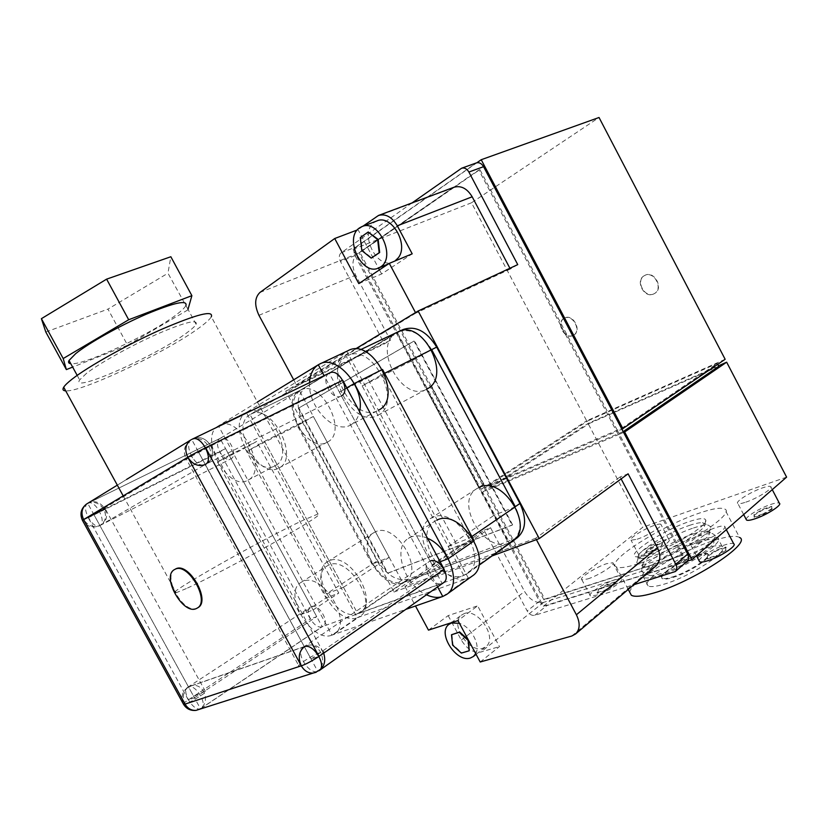 <?xml version="1.0" encoding="UTF-8"?>
<svg xmlns="http://www.w3.org/2000/svg" width="828" height="828" viewBox="0 0 828 828"><rect width="100%" height="100%" fill="white"/><g stroke="black" fill="none" stroke-linecap="round" stroke-linejoin="round"><path stroke-width="0.62" stroke-dasharray="4.14 3.1" d="M357.727 613.641L360.408 612.254C379.462 601.014 348.867 550.703 329.182 560.866L327.433 561.788C308.13 572.603 337.255 622.439 357.727 613.641L463.742 575.45L346.383 356.485L250.077 414.611L357.727 613.641L402.894 582.767L299.467 390.692L396.643 332.608L509.003 543.168L402.894 582.767C382.308 591.834 354.218 543.737 373.707 532.756L375.467 531.824C395.318 521.485 424.805 569.933 405.596 581.349L402.894 582.767M250.077 414.611C229.273 425.706 258.822 480.199 278.943 467.986L279.077 467.913C300.492 458.132 271.201 402.16 250.874 414.176L300.274 390.247C320.85 378.199 348.919 432.175 327.339 442.121L327.205 442.193C306.836 454.489 278.425 401.859 299.467 390.692M346.383 356.485C321.399 370.002 353.556 429.815 377.868 415.242L378.054 415.138C403.702 403.236 372.124 341.705 347.522 355.864L397.792 331.976M463.742 575.45L467.53 573.431C489.824 559.49 456.104 505.442 432.64 517.417L430.156 518.742C407.428 532.052 439.275 585.81 463.742 575.45L509.003 543.168C484.556 553.797 453.93 502.089 476.731 488.696L479.215 487.35M326.398 593.935L343.465 587.28L264.525 441.324L248.617 450.36L326.398 593.935L372.031 564.199L297.262 425.561L313.346 416.463L389.201 557.316L372.031 564.199M248.617 450.36L297.262 425.561M264.525 441.324L313.346 416.463M343.465 587.28L389.201 557.316M448.207 546.47L469.486 538.169L381.998 374.629L362.146 385.9L448.207 546.47L494.119 515.285L411.733 360.873L431.657 349.654C421.638 333.612 410.367 327.733 397.823 332.028L299.984 390.443L402.936 329.596M515.358 506.788L494.119 515.285M362.146 385.9L411.733 360.873M381.998 374.629L384.596 373.314M469.486 538.169L471.888 536.523M378.054 415.138L426.782 389.088C402.346 403.671 371.534 346.094 396.643 332.608M512.48 541.346L509.003 543.168M257.404 402.035L218.447 425.871L331.935 635.138L405.813 609.377M437.608 586.886L324.121 375.633M442.773 596.481L468.337 578.12L357.313 617.719L246.278 412.479L346.818 351.341L468.337 578.12C443.777 588.429 411.868 534.753 434.586 521.361L437.174 519.974M218.447 425.871C197.933 436.936 228.073 492.381 247.903 480.199L247.976 480.168C269.204 470.583 239.395 413.524 219.285 425.406L247.127 412.013C267.413 400.09 296.527 456.021 275.175 465.709L275.103 465.75C255.096 477.994 225.599 423.594 246.278 412.479M331.935 635.138L334.636 633.751C353.442 622.666 322.309 571.527 302.82 581.463L301.04 582.394C282.006 593.076 311.639 643.656 331.935 635.138L357.313 617.719C336.924 626.403 307.871 576.795 327.029 566L328.819 565.058C348.433 555.008 378.955 605.102 360.025 616.311L357.313 617.719M318.294 364.786L348.05 350.668M86.402 373.428L79.654 379.907C69.925 394.294 157.972 354.901 187.159 332.566C191.982 329.016 194.963 326.273 196.112 324.317C197.913 318.946 184.872 322.216 157.02 334.15C130.814 345.762 99.505 363.202 86.402 373.428M196.112 324.317L185.938 305.501C184.851 307.592 181.932 310.459 177.161 314.102C153.066 333.125 83.338 365.935 70.784 363.678M188.008 309.33L167.949 273.209L170.847 256.742M187.832 309.941L127.605 345.235L107.95 309.113L167.949 273.209M45.809 332.028L107.95 309.113M127.605 345.235L72.657 367.094M309.527 382.66C307.674 406.714 334.626 434.793 350.627 424.971L378.375 410.243C353.991 424.971 321.761 365.003 346.818 351.341M350.741 424.919C355.253 422.363 358.182 417.923 359.538 411.599M300.44 614.759L313.098 609.957L229.221 455.348L217.516 462.065L300.44 614.759L326.056 597.992L244.891 448.186L256.701 441.427L338.776 593.076L326.056 597.992M217.516 462.065L244.891 448.186M229.221 455.348L256.701 441.427M313.098 609.957L338.776 593.076M346.787 387.846L339.366 392.11L432.112 564.82L440.123 561.777M474.185 540.819L458.05 547.039L367.518 378.023L382.526 369.433M339.366 392.11L367.518 378.023M432.112 564.82L458.05 547.039M200.479 708.758L201.37 708.313C208.025 704.514 195.532 683.752 188.484 686.909L187.708 687.292C181.042 691.049 193.307 711.676 200.479 708.758L317.755 671.363L191.682 439.461L87.727 503.372L200.479 708.758L322.154 626.651L220.041 438.426L329.213 373.2L442.121 583.45L322.154 626.651C314.702 629.922 303.472 611.054 310.479 607.027L311.287 606.613C318.635 603.136 330.072 622.087 323.086 626.165L322.154 626.651M87.82 503.32L220.289 438.291C227.731 433.851 238.857 454.986 231.053 458.722L230.94 458.795C223.539 463.287 212.361 442.4 220.041 438.426M187.801 457.263L185.958 458.443L299.084 666.292C294.737 666.478 312.88 654.813 320.674 652.371L323.013 651.864L210.985 445.547L209.029 446.799C202.094 450.981 182.74 460.761 185.958 458.443L191.465 456.187C195.874 463.338 200.417 466.143 205.116 464.611C196.236 470.014 182.502 444.346 191.682 439.461L329.585 372.993M316.192 672.264C322.899 667.854 324.39 661.22 320.684 652.371C317.569 647.144 313.47 644.733 308.389 645.147L303.172 647.32C294.985 652.226 308.74 674.944 317.755 671.363L442.121 583.45C432.961 587.404 420.469 566.859 428.904 561.726L430.105 561.084M443.508 582.715L442.121 583.45M317.755 671.363L318.977 670.773M87.727 503.372C80.451 507.171 92.819 529.951 99.784 525.604L99.898 525.542C107.319 522.013 94.982 498.942 87.965 503.248L220.289 438.291M341.395 395.887L205.116 464.611L205.903 464.177L205.116 464.611L304.352 646.72L188.484 686.909L93.812 514.457L88.285 517.759L188.318 699.888L194.487 697.838L93.812 514.457L225.547 448.579L316.72 616.632L310.334 619.002L219.679 452.005L225.547 448.579M341.219 395.991C331.997 401.476 319.711 378.179 329.213 373.2M205.623 447.731L198.492 451.995L311.059 659.047L318.997 656.407M444.16 569.291L436.118 572.272L335.309 384.544L342.709 380.228M198.492 451.995L335.309 384.544M311.059 659.047L436.118 572.272M88.285 517.759L219.679 452.005M188.318 699.888L310.334 619.002M194.487 697.838L316.72 616.632M197.488 607.918L197.033 608.135C183.702 614.956 161.739 575.926 175.153 569.219M323.686 653.137C320.364 646.968 315.261 644.308 308.389 645.147L192.344 685.418C197.167 684.932 200.987 687.012 203.802 691.649L205.344 691.308C209.06 690.987 191.33 702.196 185.048 704.11C181.974 697.041 183.112 691.308 188.484 686.909L192.344 685.418C183.247 688.637 180.235 694.806 183.319 703.935M87.24 503.631C93.864 500.909 99.401 502.844 103.852 509.437C106.843 516.061 105.715 521.319 100.478 525.211C93.864 528.14 88.254 526.256 83.638 519.549L93.812 514.457L191.465 456.187M205.344 691.308L105.156 508.62L82.5 520.47C87.147 527.001 93.14 528.595 100.478 525.221L205.903 464.177C211.357 460.047 212.403 454.251 209.029 446.799C204.009 439.233 197.995 436.915 190.989 439.834M183.319 703.924C184.199 701.906 198.648 693.264 203.802 691.659C206.959 699.039 205.623 704.887 199.765 709.192M637.177 539.214C647.631 535.82 664.056 525.407 660.837 524.269C659.957 523.834 657.836 524.196 654.472 525.345C644.029 528.813 627.903 539.018 631.05 540.218L637.177 539.214M662.503 540.58C665.888 539.473 668.03 539.152 668.941 539.649C672.253 540.943 655.89 551.448 645.374 554.719L639.175 555.588C635.945 554.222 652.009 543.924 662.503 540.58M698.076 543.209C710.362 539.432 728.443 527.767 724.49 526.235C723.33 525.645 720.66 526.018 716.499 527.374C704.245 531.245 686.536 542.65 690.407 544.255C691.515 544.834 694.081 544.482 698.076 543.209M699.142 560.856C698.884 557.648 714.75 547.97 725.587 544.679C729.779 543.375 732.47 543.054 733.67 543.727M587.663 578.948C598.551 575.626 616.518 564.003 612.792 562.771L606.727 563.651C595.85 567.066 578.213 578.451 581.856 579.766L587.663 578.948M615.194 579.621L621.321 578.875C625.15 580.304 607.255 592.03 596.305 595.208L590.426 595.891C586.679 594.38 604.254 582.891 615.194 579.621M745.811 502.172C757.496 498.352 774.004 487.93 770.651 486.553C769.522 485.964 766.769 486.419 762.381 487.92C750.717 491.822 734.55 502.016 737.841 503.455C738.907 504.014 741.567 503.59 745.811 502.172M746.173 519.353C745.842 516.589 760.528 507.74 770.982 504.366C775.391 502.927 778.175 502.524 779.334 503.176M573.504 335.216C565.12 340.039 555.723 322.413 564.417 318.149L564.489 318.107C572.779 313.139 582.353 330.745 573.732 335.092L573.504 335.216M564.158 318.283L564.085 318.325C555.391 322.589 564.789 340.225 573.173 335.402L573.4 335.278C582.022 330.931 572.448 313.315 564.158 318.283M654.286 293.65C644.826 299.063 634.9 280.35 644.67 275.496L644.764 275.445C654.12 269.887 664.253 288.537 654.586 293.485L654.286 293.65M644.443 275.62L644.339 275.683C634.569 280.526 644.495 299.25 653.965 293.836L654.255 293.671C663.932 288.713 653.789 270.063 644.443 275.62M394.925 261.017L393.31 261.876C376.647 270.218 358.565 232.326 374.473 222.246L376.875 220.952M464.218 613.579C478.108 607.866 498.001 638.264 485.839 646.668L482.817 648.231C468.917 653.282 449.78 624.146 461.165 615.328L464.218 613.579M475.717 653.665C480.882 645.105 471.039 626.765 459.426 623.318M517.014 537.931L407.976 579.289C396.622 581.349 386.49 575.149 377.578 560.68L303.12 422.549C295.886 407.055 296.517 395.546 305.025 388.011L299.984 390.454C291.497 397.989 290.887 409.539 298.152 425.085L372.921 563.723C381.853 578.244 392.006 584.485 403.36 582.436L508.413 543.23L513.018 539.949L508.413 543.22L512.729 540.995C521.423 533.191 522.271 521.754 515.285 506.684L431.657 349.654M689.403 525.407C695.334 523.42 699.681 522.509 702.444 522.696L704.897 524.186C706.946 529.144 673.599 549.564 652.588 556.064C647.248 557.782 643.304 558.569 640.779 558.424L638.222 556.985C636.39 551.841 668.268 532.29 689.403 525.407M649.701 554.305C672.201 547.298 708.033 525.387 705.787 520.17C704.99 517.697 699.463 518.162 689.196 521.588C662.131 530.386 622.925 556.623 637.084 556.861C639.775 557.006 643.977 556.157 649.701 554.305M693.481 528.005C700.043 525.821 704.876 524.828 707.971 525.045L710.745 526.784C712.98 532.404 676.072 555.039 652.847 562.098C646.989 563.961 642.663 564.81 639.858 564.634L636.939 562.968C634.983 557.13 670.09 535.55 693.481 528.005M693.792 533.75C699.67 531.824 704.007 530.955 706.812 531.152L709.399 532.797C711.345 538.014 678.163 558.393 657.173 564.727C651.874 566.393 647.941 567.139 645.395 566.973L642.683 565.389C640.955 560.007 672.667 540.477 693.792 533.75M697.859 536.327C704.369 534.205 709.182 533.263 712.318 533.501L715.257 535.405C717.369 541.305 680.637 563.899 657.432 570.782C651.626 572.583 647.32 573.38 644.484 573.193L641.4 571.361C639.547 565.255 674.478 543.706 697.859 536.327M698.18 542.092C707.981 538.997 713.218 538.769 713.902 541.409C715.754 546.873 682.717 567.221 661.748 573.38C656.5 574.994 652.588 575.708 650.001 575.522C635.914 575.067 672.512 549.978 698.18 542.092M638.243 563.785C626.734 567.428 619.416 568.463 616.301 566.88C604.616 561.829 661.158 525.739 699.494 513.049C712.629 508.578 721.012 507.233 724.645 509.034C737.251 513.267 676.776 552.038 638.243 563.785M629.87 592.496C629.394 581.96 679.664 551.137 713.933 540.518C727.191 536.296 735.73 535.281 739.549 537.455L724.645 509.034M704.928 548.364C713.829 545.569 719.553 544.907 722.099 546.366C731 550.102 690.386 576.723 663.745 584.278C655.61 586.679 650.394 587.207 648.096 585.882C639.609 581.753 678.401 556.395 704.928 548.364M700.56 540.053C709.43 537.206 715.123 536.472 717.628 537.858C726.415 541.367 685.719 567.863 659.16 575.595C651.056 578.058 645.871 578.648 643.594 577.385C635.231 573.483 674.106 548.25 700.56 540.053M623.598 432.433L619.385 434.224L683.079 555.06L544.814 599.13L486.812 490.362L482.558 492.163L543.406 606.22L687.281 561.125M482.558 492.163L588.035 423.429L718.518 365.79M619.385 434.224L486.812 490.362L485.28 487.495L617.698 431.026L619.385 434.224M718.797 366.328L589.339 423.46L587.952 420.841L717.296 363.44L717.752 364.33M476.856 162.774L352.997 249.342L481.027 489.307L485.28 487.495L359.952 252.519L479.888 169.574L617.698 431.026L621.911 429.235L621.497 428.449L489.162 484.97L490.683 487.837L623.173 431.636M490.683 487.837L589.339 423.46M543.406 606.22L642.838 527.208L588.035 423.429M786.6 477.125L642.838 527.208M725.152 359.3L586.659 420.821L471.505 202.777L599.037 117.493M481.027 489.307L586.659 420.821M489.162 484.97L587.952 420.841M621.497 428.449L717.296 363.44M352.997 249.342L471.505 202.777M687.126 561.27L546.946 605.558C544.058 606.055 541.564 604.626 539.463 601.273L355.015 255.614C353.359 251.919 353.597 249.073 355.74 247.096L476.338 162.93M682.189 555.826L478.791 169.978L358.866 252.954L543.903 599.855L683.079 555.06M478.791 169.978L479.888 169.574M358.866 252.954L359.952 252.519M543.903 599.855L544.814 599.13M355.233 349.085L285.701 391.189L393.962 592.03L484.049 530.22L527.177 610.94C529.299 614.345 531.804 615.804 534.702 615.318L633.772 584.754M621.124 478.905L620.089 476.959L628.1 473.813M484.049 530.22L490.518 527.695L524.59 591.502C529.92 600.041 536.254 603.674 543.592 602.391L652.34 567.977L656.024 565.928M412.044 202.922L341.105 252.83C338.973 254.827 338.755 257.684 340.432 261.42L384.461 343.817L390.443 340.267L355.698 275.217C351.476 265.85 352.086 258.647 357.541 253.627L451.726 188.442L376.285 216.657M453.941 187.263L451.726 188.442M517.738 264.618L510.317 269.028L509.913 268.262M536.389 539.628L535.664 538.272L620.089 476.959M393.962 592.03L492.018 555.961M490.518 527.695L404.995 586.514L535.664 538.272M510.317 269.028L415.791 313.129L415.501 312.601M415.791 313.129L296.6 385.217L390.443 340.267M285.701 391.189L384.461 343.817M357.313 229.956L358.048 229.677L378.489 268.044M362.861 226.241L358.048 229.677M358.793 283.6L381.646 273.954L412.199 253.834M480.199 662.007L499.47 646.596L477.632 605.858L457.956 620.586M428.48 630.129L448.165 615.608L477.632 605.858M404.995 586.514L415.49 606.003M448.165 615.608L461.31 640.065C466.94 649.121 473.461 653.106 480.861 652.019L499.47 646.596M403.371 582.446L407.976 579.289L403.36 582.436M396.198 332.928L401.311 330.507L396.208 332.939M512.615 524.817L387.814 573.1L298.856 408.018L414.517 340.794L512.615 524.817L512.149 525.138L414.01 341.043L298.359 408.266L387.349 573.411L512.149 525.138M468.586 640.375L468.255 639.765M451.943 634.424L453.03 644.764L461.796 652.754L469.59 650.456M379.472 269.876L381.646 273.954M293.702 379.835L296.6 385.217M368.657 231.83L360.791 237.388L362.343 250.356L371.731 257.912M360.791 237.388L360.263 237.584M362.343 250.356L361.826 250.563M763.292 514.54L772.089 509.199L771.882 506.871L763.033 509.81L754.339 515.068L754.391 517.459L763.292 514.54L762.981 513.96L771.789 508.63L772.089 509.199M771.789 508.63L771.592 506.301L762.733 509.241L754.039 514.499L754.091 516.889L762.981 513.96M754.091 516.889L754.391 517.459M754.039 514.499L754.339 515.068M762.733 509.241L763.033 509.81M771.592 506.301L771.882 506.871M613.61 584.91L604.719 590.25L596.988 592.662L598.158 589.743L606.934 584.475L614.645 582.043L613.9 585.468L614.935 582.601L607.224 585.023L598.447 590.302L597.288 593.21L605.02 590.809L613.9 585.468M604.719 590.25L605.02 590.809M596.988 592.662L597.288 593.21M598.158 589.743L598.447 590.302M606.934 584.475L607.224 585.023M614.645 582.043L614.935 582.601M716.624 556.157L726.001 550.444L726.187 547.629L717.141 550.475L707.878 556.105L707.547 558.972L716.624 556.157L716.303 555.547L725.69 549.833L726.001 550.444M725.69 549.833L725.866 547.029L716.82 549.875L707.567 555.505L707.226 558.372L716.303 555.547M707.226 558.372L707.547 558.972M707.567 555.505L707.878 556.105M716.82 549.875L717.141 550.475M725.866 547.029L726.187 547.629M653.602 550.599L661.965 545.58L662.597 543.147L654.979 545.673L646.709 550.62L645.964 553.104L653.602 550.599L653.323 550.061L661.686 545.052L661.965 545.58M661.686 545.052L662.317 542.619L654.7 545.155L646.44 550.092L645.685 552.576L653.323 550.061M645.685 552.576L645.964 553.104M646.44 550.092L646.709 550.62M654.7 545.155L654.979 545.673M662.317 542.619L662.597 543.147M483.407 484.432L478.667 487.485L426.296 389.336L431.274 386.676L483.407 484.432L478.667 487.485M426.296 389.336L426.793 389.088L479.174 487.268M426.793 389.088L431.274 386.676M483.914 484.204L431.761 386.428M671.953 577.116C688.337 572.407 713.094 556.188 707.671 553.839C706.139 552.959 702.672 553.352 697.29 555.029C680.947 559.914 656.873 575.657 662.141 578.151C663.59 578.989 666.861 578.648 671.953 577.116M697.58 555.588C702.972 553.922 706.429 553.528 707.971 554.408C713.405 556.758 688.648 572.986 672.253 577.696C667.161 579.217 663.89 579.559 662.441 578.72C657.173 576.216 681.237 560.473 697.58 555.588M186.331 588.563L176.198 592.713C157.558 598.427 262.176 539.152 303.731 519.994L317.921 514.033C323.386 513.112 309.62 522.137 276.624 541.098C245.181 558.993 204.92 580.138 186.331 588.563M317.921 514.033L211.326 316.772C209.836 319.308 205.934 322.889 199.6 327.515C168.498 350.896 81.568 392.462 65.702 390.868M471.929 576.267L468.337 578.12M427.527 538.303C421.297 535.561 415.739 535.157 410.854 537.082L408.276 538.459C392.12 547.96 404.447 585.468 426.441 594.783M460.627 168.746L475.344 163.447M673.702 572.438L685.532 562.16M539.463 601.273L527.177 610.94M534.702 615.318L546.946 605.558M355.015 255.614L340.432 261.42M341.105 252.83L355.74 247.096M571.786 636.018L652.34 567.977M259.93 292.46L357.541 253.627M543.592 602.391L480.861 652.019M461.31 640.065L524.59 591.502M372.921 563.723L377.578 560.68M298.152 425.085L303.12 422.549M258.947 315.302L355.698 275.217M279.077 467.913L327.339 442.121M250.874 414.176L300.274 390.247M347.522 355.864L360.315 349.789M467.53 573.431L478.708 565.462M430.156 518.742L476.731 488.696M360.408 612.254L405.596 581.349M327.433 561.788L373.707 532.756M77.19 375.384L79.654 379.907M303.172 647.32L428.904 561.726M99.784 525.604L230.94 458.795M192.044 439.264C207.383 431.046 221.19 455.938 205.903 464.177C221.19 455.938 207.383 431.046 192.044 439.264L192.127 439.223M201.37 708.313L323.086 626.165M187.708 687.292L310.479 607.027M190.44 440.175C184.292 445.04 182.802 451.136 185.958 458.443M117.317 485.146L126.632 479.412M100.478 525.221C115.237 517.138 100.26 494.316 86.547 504.066L86.195 504.314M668.941 539.649L660.837 524.269M726.311 529.692L724.49 526.235M621.321 578.875L612.792 562.771M772.255 489.627L770.651 486.553M476.1 654.358L485.839 646.668M397.823 332.028L399.189 331.376M512.729 540.995L514.291 539.877M704.897 524.186L705.787 520.17M702.444 522.696L707.971 525.045M709.399 532.797L710.745 526.784M706.812 531.152L712.318 533.501M713.902 541.409L715.257 535.405M628.245 589.422L616.301 566.88M722.099 546.366L717.628 537.858M648.096 585.882L643.594 577.385M650.001 575.522L644.484 573.193M642.683 565.389L641.4 571.361M645.395 566.973L639.858 564.634M638.222 556.985L636.939 562.968M640.779 558.424L637.084 556.861M451.063 622.822L461.651 614.925M388.518 263.873L393.31 261.876M743.658 514.561L737.841 503.455M590.426 595.891L581.856 579.766M696.441 555.723L690.407 544.255M639.175 555.588L631.05 540.218M707.971 554.408L707.671 553.839M662.441 578.72L662.141 578.151M123.196 495.889L176.198 592.713M334.636 633.751L360.025 616.311M301.04 582.394L327.029 566M247.976 480.168L275.175 465.709M219.285 425.406L247.127 412.013M408.276 538.459L434.586 521.361"/><path stroke-width="1.24" d="M384.596 373.314L431.657 349.623L515.358 506.788L471.888 536.523M360.315 349.789L397.792 331.976C422.508 317.88 452.637 376.978 426.979 388.984M479.215 487.35C502.689 475.251 535.105 527.084 512.791 541.129L512.48 541.346M405.813 609.377L442.773 596.481L437.608 586.886M324.121 375.633L318.294 364.786L257.404 402.035M70.784 363.678C68.61 363.43 68.02 362.353 69.024 360.47L75.617 353.701C88.555 343.134 119.853 325.611 146.214 314.236C174.242 302.582 187.49 299.674 185.938 305.501M63.197 358.545L128.692 319.753L106.615 279.139L41.4 318.676L45.809 332.028L66.364 369.599L63.197 358.545L41.4 318.676M128.692 319.753L191.889 295.668L170.847 256.742L106.615 279.139M191.889 295.668L188.008 309.33M72.657 367.094L66.364 369.599M319.887 363.937L348.05 350.668C372.817 336.53 404.271 398.309 378.489 410.191M359.538 411.599C365.541 387.897 336.665 353.918 319.525 364.113L318.294 364.786C312.891 368.325 309.972 374.277 309.527 382.66M440.123 561.777L448.248 558.693L354.312 383.53L346.787 387.846M354.312 383.53L382.526 369.433L474.185 540.819L448.248 558.693M430.105 561.084C439.119 556.892 451.881 577.489 443.508 582.715L319.111 670.68C327.267 665.681 313.191 642.838 304.352 646.72C298.825 651.501 297.801 657.867 301.288 665.826L299.084 666.292M192.127 439.223L329.585 372.993C338.88 367.611 351.02 391.189 341.395 395.887M185.958 458.443L187.801 457.263C192.634 464.58 198.461 467.002 205.292 464.508C214.649 459.975 200.997 433.944 192.044 439.264L191.682 439.461M318.997 656.407L205.623 447.731L342.709 380.228L444.16 569.291L318.997 656.407M323.013 651.864C327.433 651.615 309.092 663.425 301.288 665.826C304.28 670.856 308.213 673.278 313.087 673.092L316.192 672.264M205.292 464.508C198.461 467.002 192.634 464.58 187.801 457.263C194.704 453.082 214.297 443.187 210.985 445.547M174.47 569.602C161.067 576.309 183.04 615.359 196.371 608.539L197.25 608.083C210.602 601.221 187.873 561.757 174.936 569.353L175.619 568.971C188.556 561.363 211.275 600.817 197.913 607.68L197.488 607.918M301.288 665.826L187.801 457.263L83.638 519.549L185.048 704.1L301.288 665.826C297.801 657.867 298.825 651.501 304.352 646.72M86.195 504.314C80.865 508.785 79.633 514.167 82.5 520.46L83.638 519.549C80.73 513.163 81.703 507.999 86.547 504.055L87.24 503.631M199.765 709.192L196.008 710.393C191.392 710.652 187.739 708.551 185.048 704.1L183.319 703.924M83.638 519.56L105.156 508.62M726.311 529.692L733.67 543.727C737.727 545.476 719.718 557.244 707.371 560.856C703.345 562.077 700.757 562.367 699.598 561.726L699.142 560.856M772.255 489.627L779.334 503.176C782.791 504.749 766.335 515.254 754.587 518.928C750.313 520.294 747.632 520.667 746.525 520.036L746.173 519.353M362.178 226.499L376.875 220.952C391.478 213.945 409.239 244.684 398.216 257.881L394.925 261.017M380.383 267.03C396.581 257.798 378.81 218.664 361.929 226.593L359.538 227.897C343.641 238.009 361.981 276.335 378.634 267.982L380.383 267.03M459.426 623.318L451.622 622.977L449.066 624.312C436.77 632.457 456.187 663.093 470.449 658.001L473.461 656.438L475.717 653.665M399.189 331.376L402.936 329.596C415.47 325.3 426.731 331.138 436.698 347.108L519.943 503.486C526.898 518.504 526.028 529.91 517.324 537.714L517.014 537.931M739.549 537.455C752.724 542.795 692.663 582.177 653.716 593.024C642.083 596.408 634.621 597.143 631.329 595.239L629.87 592.496M687.281 561.125L691.929 559.666L624.654 431.988L623.598 432.433M624.654 431.988L726.653 362.188L786.6 477.125L691.929 559.666M718.518 365.79L726.653 362.188M622.966 428.78L481.213 159.721L599.037 117.493L725.152 359.3L621.911 429.235L623.173 431.626L718.797 366.328L717.752 364.33M481.213 159.721L476.856 162.774M461.61 168.229L476.338 162.93C479.195 162.153 481.596 163.406 483.562 166.676L687.695 554.077C689.093 557.047 688.906 559.449 687.126 561.27L675.296 571.548C677.076 569.716 677.252 567.304 675.834 564.292L628.1 473.813L539.276 538.573L418.14 311.007L517.738 264.618L468.886 172.038C466.899 168.726 464.477 167.453 461.61 168.229L412.044 202.922M633.772 584.754L675.296 571.548M415.49 606.003L428.48 630.129L457.956 620.586L480.199 662.007L571.786 636.018L575.522 634.02L656.024 565.928C660.547 561.384 661.013 555.298 657.422 547.67L621.124 478.905M509.913 268.262L472.177 196.785C467.127 188.453 461.051 185.286 453.941 187.263L378.499 215.456L362.861 226.241M575.522 634.02C580.035 629.415 580.325 623.008 576.391 614.769L536.389 539.628M492.018 555.961L539.276 538.573M415.501 312.601L389.284 263.366L412.199 253.834L397.316 225.827C391.944 216.946 385.672 213.5 378.499 215.456M418.14 311.007L355.233 349.085M389.284 263.366L358.793 283.6L334.719 238.516L259.93 292.46C254.631 297.645 254.31 305.253 258.947 315.302L293.702 379.835M334.719 238.516L357.313 229.956M468.255 639.765L459.675 631.992L451.498 634.755L459.24 632.323L468.12 640.365L469.155 650.787L461.362 653.095L452.595 645.095L451.498 634.755M469.155 650.787L468.586 640.375M378.489 268.044L379.472 269.876M371.213 258.119L379.679 252.519L378.168 239.416L368.139 232.037L377.651 239.613L379.162 252.726L371.213 258.119L361.826 250.563L360.263 237.584L368.139 232.037M378.168 239.416L377.651 239.613M379.679 252.519L379.162 252.726M65.702 390.868C62.98 390.712 62.317 389.502 63.704 387.214C64.936 385.268 67.658 382.639 71.881 379.317C88.213 366.442 128.268 344.086 161.719 329.275C197.126 314.133 213.665 309.962 211.326 316.772M437.174 519.974C460.72 508.05 494.513 562.005 472.239 576.04L471.929 576.267M426.441 594.783C432.413 597.537 437.857 598.106 442.773 596.481L446.675 594.432C462.138 584.775 449.511 547.153 427.527 538.303M190.989 439.834L190.44 440.175C185.389 444.367 184.509 450.059 187.801 457.263M431.667 349.644L436.698 347.108M515.295 506.674L519.943 503.486M468.886 172.038L483.562 166.676M687.695 554.077L675.834 564.292M576.391 614.769L657.422 547.67M397.316 225.827L472.177 196.785M478.708 565.462L512.791 541.129M69.024 360.47L77.19 375.384M190.44 440.175L126.632 479.412M323.686 653.137C326.677 663.352 323.148 669.997 313.098 673.092L196.008 710.393C190.409 710.9 186.186 708.747 183.319 703.935M197.25 608.083L197.913 607.68M86.547 504.055L117.317 485.146M183.599 704.431L82.427 520.336M473.461 656.438L476.1 654.358M514.291 539.877L517.324 537.714M631.329 595.239L628.245 589.422M449.066 624.312L451.063 622.822M378.634 267.982L388.518 263.873M746.525 520.036L743.658 514.561M699.598 561.726L696.441 555.723M63.704 387.214L123.196 495.889M446.675 594.432L472.239 576.04"/></g></svg>
